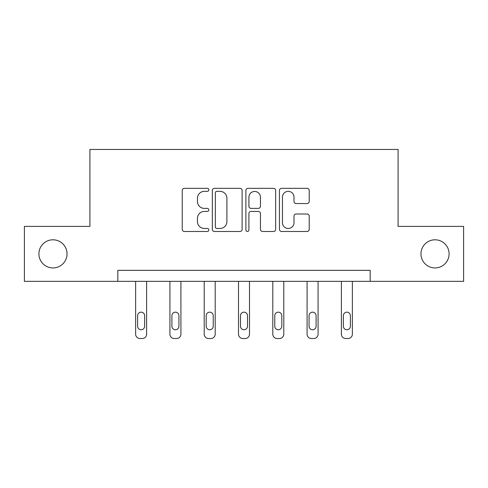<?xml version="1.0" encoding="UTF-8"?>
<svg xmlns="http://www.w3.org/2000/svg" width="488" height="488" viewBox="0 0 488 488"><rect width="100%" height="100%" fill="white"/><g stroke="black" fill="none" stroke-linecap="round" stroke-linejoin="round"><path stroke-width="0.73" d="M208.827 189.838A1.513 1.513 0 0 0 207.321 188.331L184.397 188.331A2.159 2.159 0 0 0 182.237 190.485L182.237 229.323A2.159 2.159 0 0 0 184.397 231.483L207.321 231.483A1.513 1.513 0 0 0 208.827 229.97A1.513 1.513 0 0 0 207.321 228.463L204.35 228.463A6.905 6.905 0 0 1 197.451 221.558L197.451 218.319A6.905 6.905 0 0 1 204.35 211.414L207.321 211.414A1.513 1.513 0 0 0 208.827 209.907A1.513 1.513 0 0 0 207.321 208.394L204.35 208.394A6.905 6.905 0 0 1 197.451 201.489L197.451 198.256A6.905 6.905 0 0 1 204.35 191.351L207.321 191.351A1.513 1.513 0 0 0 208.827 189.838M420.955 253.87A14.067 14.067 0 0 0 435.022 267.936A14.067 14.067 0 0 0 449.094 253.87A14.067 14.067 0 0 0 435.022 239.803A14.067 14.067 0 0 0 420.955 253.87M38.906 253.87A14.067 14.067 0 0 0 52.978 267.936A14.067 14.067 0 0 0 67.045 253.87A14.067 14.067 0 0 0 52.978 239.803A14.067 14.067 0 0 0 38.906 253.87M307.056 203.539A2.159 2.159 0 0 0 309.215 201.385L309.215 190.485A2.159 2.159 0 0 0 307.056 188.331L281.6 188.331A2.159 2.159 0 0 0 279.441 190.485L279.441 229.323A2.159 2.159 0 0 0 281.6 231.483L307.056 231.483A2.159 2.159 0 0 0 309.215 229.323L309.215 216.166A2.159 2.159 0 0 0 307.056 214.006L296.161 214.006A2.159 2.159 0 0 0 294.002 216.166L294.002 222.693A5.771 5.771 0 0 1 288.231 228.463A5.771 5.771 0 0 1 282.461 222.693L282.461 197.121A5.771 5.771 0 0 1 288.231 191.351A5.771 5.771 0 0 1 294.002 197.121L294.002 201.385A2.159 2.159 0 0 0 296.161 203.539L307.056 203.539M117.822 281.35L24.4 281.35L24.4 226.395L89.908 226.395L89.908 149.456L398.092 149.456L398.092 226.395L463.6 226.395L463.6 281.35L370.178 281.35L370.178 270.358L117.822 270.358L117.822 281.35L370.178 281.35M242.109 190.485A2.159 2.159 0 0 0 239.956 188.331L214.494 188.331A2.159 2.159 0 0 0 212.335 190.485L212.335 229.323A2.159 2.159 0 0 0 214.494 231.483L239.956 231.483A2.159 2.159 0 0 0 242.109 229.323L242.109 190.485M248.044 188.331L273.506 188.331A2.159 2.159 0 0 1 275.665 190.485L275.665 229.323A2.159 2.159 0 0 1 273.506 231.483L262.611 231.483A2.159 2.159 0 0 1 260.452 229.323L260.452 213.573A2.159 2.159 0 0 0 258.292 211.414L251.064 211.414A2.159 2.159 0 0 0 248.911 213.573L248.911 229.97A1.513 1.513 0 0 1 247.398 231.483A1.513 1.513 0 0 1 245.891 229.97L245.891 190.485A2.159 2.159 0 0 1 248.044 188.331M216.867 191.351A1.513 1.513 0 0 0 215.354 192.858L215.354 226.951A1.513 1.513 0 0 0 216.867 228.463L219.996 228.463A6.905 6.905 0 0 0 226.902 221.558L226.902 198.256A6.905 6.905 0 0 0 219.996 191.351L216.867 191.351M260.452 197.231A5.771 5.771 0 0 0 254.681 191.461A5.771 5.771 0 0 0 248.911 197.231L248.911 206.235A2.159 2.159 0 0 0 251.064 208.394L258.292 208.394A2.159 2.159 0 0 0 260.452 206.235L260.452 197.231M146.62 281.35L146.62 334.146A4.398 4.398 0 0 1 142.221 338.544L140.025 338.544A4.398 4.398 0 0 1 135.627 334.146L135.627 281.35M144.643 326.234L144.643 315.681A3.52 3.52 0 0 0 141.124 312.168A3.52 3.52 0 0 0 137.61 315.681L137.61 326.234A3.52 3.52 0 0 0 141.124 329.754A3.52 3.52 0 0 0 144.643 326.234M180.914 281.35L180.914 334.146A4.398 4.398 0 0 1 176.516 338.544L174.32 338.544A4.398 4.398 0 0 1 169.922 334.146L169.922 281.35M178.931 326.234L178.931 315.681A3.52 3.52 0 0 0 175.418 312.168A3.52 3.52 0 0 0 171.898 315.681L171.898 326.234A3.52 3.52 0 0 0 175.418 329.754A3.52 3.52 0 0 0 178.931 326.234M215.202 281.35L215.202 334.146A4.398 4.398 0 0 1 210.81 338.544L208.608 338.544A4.398 4.398 0 0 1 204.21 334.146L204.21 281.35M213.226 326.234L213.226 315.681A3.52 3.52 0 0 0 209.706 312.168A3.52 3.52 0 0 0 206.192 315.681L206.192 326.234A3.52 3.52 0 0 0 209.706 329.754A3.52 3.52 0 0 0 213.226 326.234M249.496 281.35L249.496 334.146A4.398 4.398 0 0 1 245.098 338.544L242.902 338.544A4.398 4.398 0 0 1 238.504 334.146L238.504 281.35M247.52 326.234L247.52 315.681A3.52 3.52 0 0 0 244 312.168A3.52 3.52 0 0 0 240.48 315.681L240.48 326.234A3.52 3.52 0 0 0 244 329.754A3.52 3.52 0 0 0 247.52 326.234M283.79 281.35L283.79 334.146A4.398 4.398 0 0 1 279.392 338.544L277.19 338.544A4.398 4.398 0 0 1 272.798 334.146L272.798 281.35M281.808 326.234L281.808 315.681A3.52 3.52 0 0 0 278.294 312.168A3.52 3.52 0 0 0 274.774 315.681L274.774 326.234A3.52 3.52 0 0 0 278.294 329.754A3.52 3.52 0 0 0 281.808 326.234M318.078 281.35L318.078 334.146A4.398 4.398 0 0 1 313.68 338.544L311.484 338.544A4.398 4.398 0 0 1 307.086 334.146L307.086 281.35M316.102 326.234L316.102 315.681A3.52 3.52 0 0 0 312.582 312.168A3.52 3.52 0 0 0 309.069 315.681L309.069 326.234A3.52 3.52 0 0 0 312.582 329.754A3.52 3.52 0 0 0 316.102 326.234M352.373 281.35L352.373 334.146A4.398 4.398 0 0 1 347.975 338.544L345.779 338.544A4.398 4.398 0 0 1 341.38 334.146L341.38 281.35M350.39 326.234L350.39 315.681A3.52 3.52 0 0 0 346.876 312.168A3.52 3.52 0 0 0 343.357 315.681L343.357 326.234A3.52 3.52 0 0 0 346.876 329.754A3.52 3.52 0 0 0 350.39 326.234"/></g></svg>
